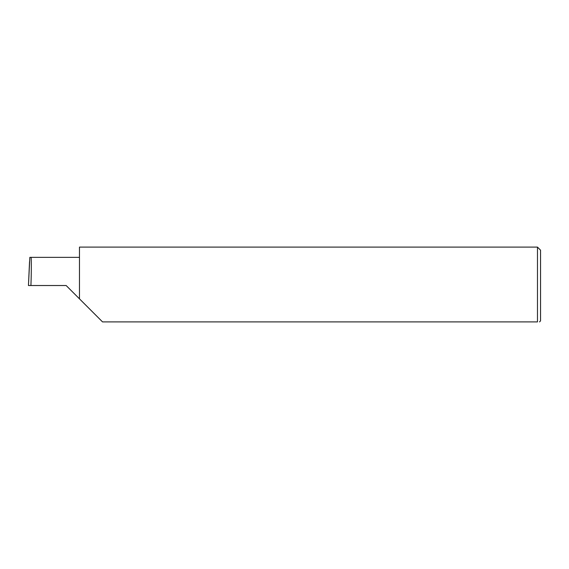 <?xml version="1.0" encoding="UTF-8"?>
<svg xmlns="http://www.w3.org/2000/svg" width="569" height="569" viewBox="0 0 569 569"><rect width="100%" height="100%" fill="white"/><g stroke="black" fill="none" stroke-linecap="round" stroke-linejoin="round"><path stroke-width="0.85" d="M79.475 257.359L29.837 257.359L28.457 285.524L30.925 285.524C31.459 271.591 31.459 256.1 30.925 257.359M30.925 285.524L66.153 285.524L79.475 298.846L79.475 247.102L537.477 247.102L537.477 321.898C540.18 321.898 540.18 321.898 537.477 321.898C540.18 321.898 540.18 321.898 537.477 321.898L102.527 321.898L79.475 298.846M537.477 247.102L540.55 250.175L540.55 320.873L539.526 321.898M28.45 285.524L29.538 261.676"/></g></svg>
